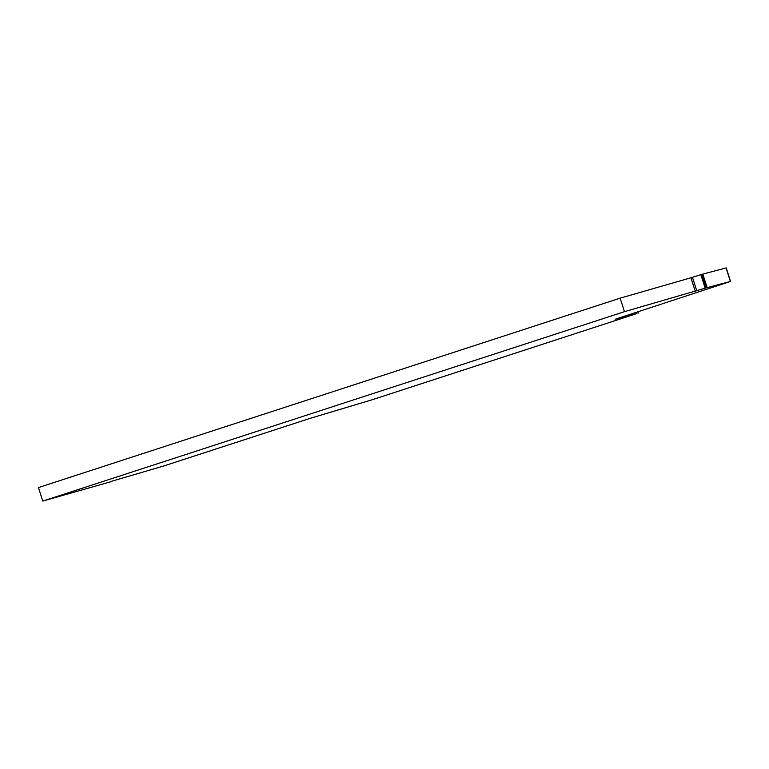 <?xml version="1.0" encoding="UTF-8"?>
<svg xmlns="http://www.w3.org/2000/svg" width="769" height="769" viewBox="0 0 769 769"><rect width="100%" height="100%" fill="white"/><g stroke="black" fill="none" stroke-linecap="round" stroke-linejoin="round"><path stroke-width="1.15" d="M615.152 319.25L636.953 313.531L372.1 399.774L309.945 418.413L163.864 465.947L110.457 481.605M615.152 319.26L730.55 281.425L726.234 267.91L730.396 281.464L726.071 267.948L702.808 274.091L707.124 287.616L624.457 311.676L620.141 298.161L38.45 487.575L42.766 501.09L624.457 311.676M730.55 281.425L707.124 287.616M695.263 291.288L690.947 277.772L702.808 274.091M690.947 277.772L620.141 298.161M42.766 501.09L110.525 481.827M696.772 290.826L692.465 277.311M637.751 311.666L638.203 313.089M705.183 288.192L700.867 274.668M706.192 287.875L701.876 274.36M638.299 313.07L637.847 311.637"/></g></svg>
